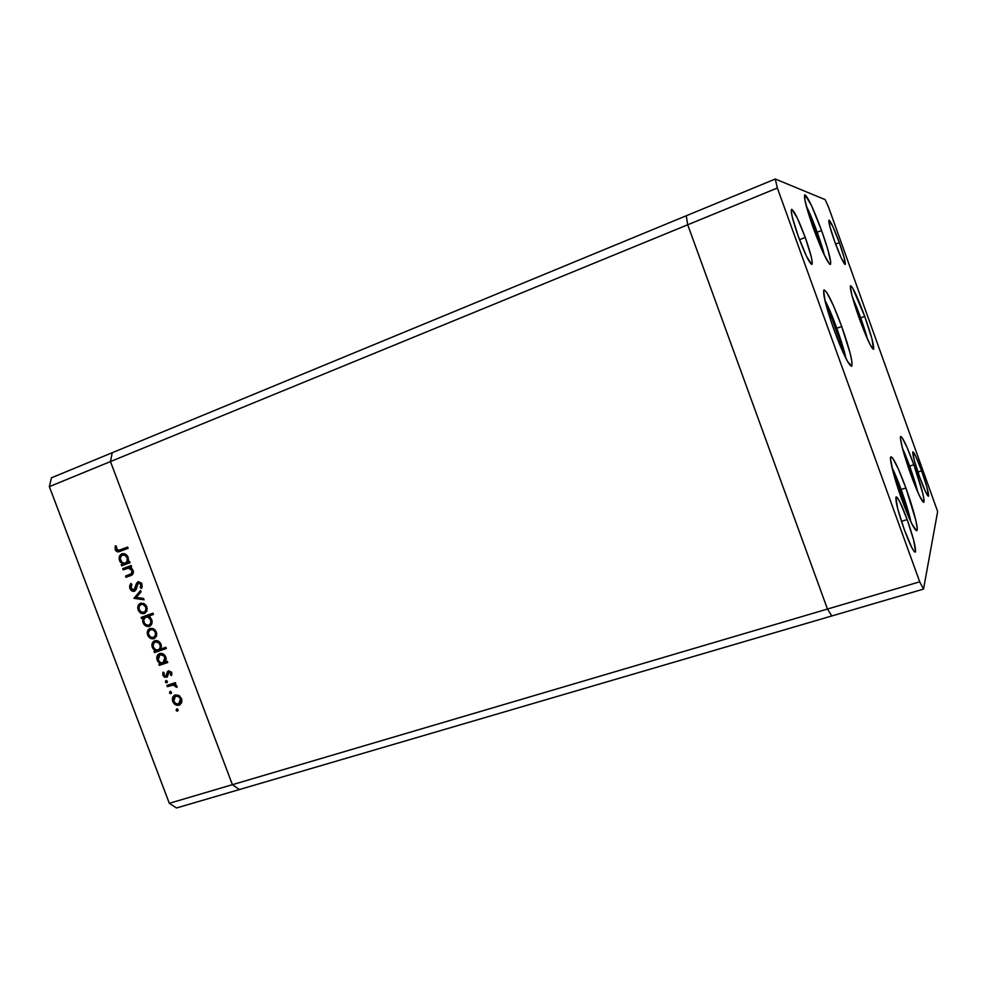 <?xml version="1.0" encoding="UTF-8"?>
<svg xmlns="http://www.w3.org/2000/svg" width="987" height="987" viewBox="0 0 987 987"><rect width="100%" height="100%" fill="white"/><g stroke="black" fill="none" stroke-linecap="round" stroke-linejoin="round"><path stroke-width="1.48" d="M239.36 789.563L831.77 615.974L239.36 789.563L232.401 784.677L239.36 789.563L176.488 807.983L169.32 803.307L827.451 609.053L831.77 615.974L923.524 589.091L937.65 511.55L828.537 207.134L825.157 199.633L775.276 179.017L777.349 188.011L919.724 581.824L923.524 589.091L831.77 615.974L827.451 609.053L232.401 784.677L110.458 461.571L232.401 784.677L110.458 461.571L687.717 224.789L827.451 609.053L831.77 615.974L827.451 609.053L919.724 581.824L827.451 609.053L687.717 224.789L110.458 461.571L112.271 452.7L110.458 461.571L49.35 486.64L169.32 803.307L49.35 486.64L51.435 477.819L686.249 215.771L51.435 477.819L49.35 486.64L110.458 461.571L112.271 452.7L110.458 461.571L232.401 784.677L169.32 803.307L176.488 807.983L239.36 789.563L232.401 784.677L239.36 789.563M686.249 215.771L687.717 224.789L827.451 609.053L687.717 224.789L777.349 188.011L687.717 224.789L686.249 215.771L687.717 224.789L686.249 215.771L775.276 179.017L686.249 215.771M910.656 474.081C903.019 452.169 899.7 439.622 900.699 436.439C902.858 437.389 907.25 446.827 913.863 464.741L909.632 466.123L913.863 464.741L922.833 493.525L924.091 500.236L923.573 502.346L919.6 496.091L913.037 480.496L902.673 449.196L900.366 438.043L900.502 436.649L902.106 437.623L907.176 447.703L913.863 464.741C921.402 486.32 924.72 498.842 923.795 502.334C921.722 501.581 917.342 492.168 910.656 474.081M901.859 499.632C894.099 478.313 888.781 457.08 891.002 456.821C893.593 457.758 898.552 468.134 905.881 487.948L901.143 489.466L905.881 487.948L915.825 520.346L917.17 528.094L916.516 530.735L911.963 524.109L904.536 506.812L892.976 471.552L890.521 458.782L890.73 457.117L892.618 458.005L898.38 469.022L905.881 487.948C913.419 508.65 918.959 530.253 916.726 530.698C914.246 529.982 909.286 519.631 901.859 499.632M834.015 329.855C825.872 306.501 822.541 293.213 824.046 289.981C827.279 291.35 833.164 303.515 841.714 326.475L836.853 328.264L841.714 326.475L850.189 353.42L852.015 362.352L851.744 366.239L847.426 361.242L839.727 344.673L831.325 322.169L825.255 301.825L823.602 290.807L824.17 289.931L826.81 292.559L833.596 305.995L841.714 326.475C849.77 349.46 853.076 362.735 851.658 366.3C848.586 365.252 842.713 353.099 834.015 329.855M813.596 228.811C806.552 208.738 803.603 197.412 804.763 194.834C807.736 196.45 813.337 208.343 821.579 230.502L817.199 232.229L821.579 230.502L827.785 249.316L830.696 261.851L830.252 264.467L829.277 263.8L823.861 254.103L816.187 235.782L808.995 215.24L804.837 199.843L805.108 194.834L811.721 206.049L821.579 230.502C828.562 250.316 831.498 261.629 830.4 264.43C827.587 263.134 821.986 251.266 813.596 228.811M859.393 318.727C852.583 299.308 849.634 288.303 850.572 285.736C852.928 287.02 857.641 297.235 864.723 316.383L860.689 317.876L864.723 316.383L871.953 338.837L873.581 349.299L870.263 344.932L864.081 331.052L851.954 295.52L850.288 286.427L850.646 285.712L852.62 287.945L864.723 316.383C871.472 335.555 874.408 346.536 873.532 349.336C871.287 348.288 866.574 338.085 859.393 318.727M907.176 519.581L901.452 521.37L907.176 519.581L913.617 539.975L915.566 551.634L914.32 551.659L911.741 547.477L904.252 529.476C897.738 510.698 895.049 499.829 896.159 496.868C898.121 497.473 901.785 505.048 907.176 519.581C913.617 538.112 916.306 548.969 915.245 552.165C913.357 551.671 909.681 544.108 904.252 529.476L897.639 508.465L895.9 497.201L897.269 497.571L899.897 501.988L907.176 519.581M839.332 242.666L835.619 244.11L839.332 242.666L844.28 258.076L845.119 264.491L841.232 257.928L834.842 241.988C830.301 229.083 828.352 221.816 828.969 220.163C830.696 221.174 834.151 228.688 839.332 242.666C843.836 255.46 845.785 262.727 845.193 264.467C843.54 263.578 840.085 256.089 834.842 241.988L829.796 226.233L829.117 220.15L833.09 227.059L839.332 242.666M805.232 237.435L799.519 239.681L805.232 237.435L811.191 256.484L812.264 262.357L811.783 264.442L806.478 256.262L798.298 236.362C792.746 220.508 790.501 211.502 791.574 209.367C794.116 210.515 798.668 219.867 805.232 237.435C810.746 253.128 812.98 262.123 811.931 264.405C809.5 263.443 804.96 254.103 798.298 236.362L792.203 216.77L791.229 211.058L791.87 209.343L797.299 218.053L805.232 237.435M921.611 470.811L917.885 472.02L921.611 470.811L926.879 487.084L928.594 495.918L925.658 491.958L919.711 477.239C914.554 462.471 912.284 454.008 912.889 451.836C914.27 452.465 917.182 458.795 921.611 470.811C926.719 485.419 929.001 493.882 928.422 496.19C927.077 495.647 924.177 489.33 919.711 477.239L914.332 460.571L912.753 452.009L915.8 456.364L921.611 470.811M825.157 199.633L828.537 207.134L937.65 511.55L923.524 589.091L919.724 581.824L777.349 188.011L775.276 179.017L825.157 199.633M140.771 584.452L139.87 583.206L138.155 583.206L136.07 589.683L133.479 591.398L131.197 590.423L129.79 588.153L129.679 585.735L130.852 583.453L131.863 584.378L131.074 588.055L132.961 590.029L134.96 589.103L136.514 583.354L138.057 581.787L141.338 582.959L142.227 586.451L141.425 588.486L140.302 587.635L140.771 584.44L140.302 587.635L141.425 588.486L142.005 584.144L138.057 581.787L136.588 583.194L134.022 590.004L131.074 588.055L131.382 583.946L131.061 588.055L131.863 584.378L130.852 583.453L129.902 588.486L131.061 588.055L129.902 588.486C130.926 590.732 132.443 591.645 134.466 591.225L138.562 582.984L140.771 584.44L141.918 584.008L140.771 584.44M123.19 569.844L122.733 568.635L131.098 565.502L131.555 566.723L130.037 567.291L131.888 568.475L133.405 571.498L133.257 573.299L131.74 575.063L126.015 577.321L125.559 576.1L131.641 573.533L132.024 570.622L128.791 568.068L123.19 569.844L128.52 568.068L132.024 570.622L131.333 573.792L125.559 576.1L126.015 577.321L130.284 575.729C132.838 575.076 133.776 573.311 133.134 570.449L130.037 567.291L131.555 566.723L131.098 565.502L122.733 568.635L131.098 565.526L122.733 568.635L123.19 569.844M133.948 598.319L140.561 590.571L141.067 591.892L136.194 597.406L143.547 598.48L144.053 599.8L133.948 598.319L144.053 599.8L143.547 598.48L136.194 597.406L141.067 591.892L140.561 590.571L133.948 598.319M140.549 603.242L144.04 603.526L146.866 606.795L146.903 611.064L144.423 613.482L140.783 613.1L138.168 609.917L138.032 605.845L140.549 603.242C138.007 604.488 137.218 606.721 138.168 609.917C139.574 612.952 141.659 614.136 144.423 613.482L146.903 611.064L146.866 606.795L144.04 603.526L140.549 603.242M150.061 628.411L153.565 628.719L156.39 632.001L156.588 635.764L154.33 638.49L150.283 638.244L147.877 635.554L147.544 630.989L149.888 628.485C147.47 629.768 146.73 631.964 147.668 635.06C149.074 638.083 151.159 639.28 153.935 638.651L156.415 636.245L156.39 632.001L153.565 628.719L150.061 628.411M165.717 661.833L167.284 661.302L167.741 662.524L159.302 665.386L158.845 664.177L160.301 663.683L157.698 661.315L156.748 658.119L158.784 653.937L162.843 653.789L165.927 657.256L165.717 661.833L165.927 657.256C164.496 654.196 162.399 652.962 159.61 653.554L159.302 653.665C156.97 654.998 156.267 657.169 157.18 660.192L160.301 663.683L158.845 664.177L159.302 665.386L167.741 662.524L167.284 661.302L165.717 661.833M176.118 710.295L176.846 708.826L178.141 710.134L176.698 710.998L176.118 710.295L177.5 711.109L178.042 709.678L176.648 708.863L176.118 710.295L177.204 709.702L176.118 710.295M175.205 694.959L178.733 695.329L181.559 698.623L181.756 702.362L179.474 705.014L175.402 704.693L172.996 701.991L172.663 697.464L174.761 695.144C172.528 696.464 171.874 698.586 172.787 701.498C174.181 704.521 176.278 705.742 179.066 705.174L181.571 702.843L181.559 698.623L178.733 695.329L175.205 694.959M169.517 692.849L170.245 691.369L171.541 692.664L170.097 693.553L169.517 692.849L170.899 693.651L171.442 692.22L170.06 691.406L169.517 692.849L170.615 692.269L169.517 692.849M167.346 686.668L166.889 685.459L175.353 682.646L175.809 683.855L174.563 684.275L176.476 685.509L176.994 687.088L173.527 684.978L167.346 686.668L173.169 684.978L176.969 687.371L176.87 686.212L174.563 684.275L175.809 683.855L175.353 682.646L166.889 685.459L167.346 686.668L168.444 686.088L167.346 686.668M165.397 681.955L165.939 680.512L167.395 681.536L167.124 682.56L165.976 682.659L165.397 681.955L166.791 682.757L167.321 681.314L165.939 680.512L165.397 681.955L166.507 681.4L165.397 681.955M168.555 670.852L171.491 672.11L171.479 675.54L170.43 674.96L170.566 672.702L169.061 672.048L167.346 676.823L164.373 677.168L162.769 674.948L162.978 672.147L164.064 672.69L164.249 675.552L165.791 676.268L168.555 670.852L167.42 671.74L166.038 676.181L163.916 674.935L164.064 672.69L162.978 672.147L162.904 675.355L166.643 677.341L169.061 672.048L170.677 672.949L170.43 674.96L171.479 675.54L171.726 672.603L168.555 670.852M160.795 649.027L165.853 647.287L166.31 648.496L154.465 652.58L154.009 651.371L155.452 650.865L152.862 648.496L151.899 645.301L153.935 641.106L157.982 640.945L161.177 644.708L160.795 649.027L161.066 644.4C159.647 641.353 157.55 640.119 154.762 640.723L154.527 640.81C152.146 642.118 151.418 644.314 152.331 647.386L155.452 650.865L154.009 651.371L154.465 652.58L166.31 648.496L165.853 647.287L160.795 649.027M143.177 618.072L141.622 618.615L141.166 617.406L152.973 613.198L153.429 614.407L148.506 616.172L150.419 617.517L152.01 620.65L151.813 623.722L150.48 625.672L147.458 626.535L144.472 625.005L142.646 621.477L143.177 618.072L142.992 622.661C144.41 625.721 146.508 626.942 149.284 626.326L149.407 626.276C151.862 624.993 152.627 622.772 151.702 619.614L148.506 616.172L153.429 614.407L152.973 613.198L141.166 617.406L141.622 618.615L142.757 618.146L142.325 616.986L142.757 618.146L141.622 618.615L143.177 618.072M128.026 562.072L129.581 561.492L130.037 562.713L121.685 565.847L121.216 564.638L122.659 564.095L120.069 561.763L119.106 558.543L120.402 554.842L122.363 553.695L124.67 553.806L128.211 557.421L128.026 562.072L128.211 557.421C126.829 554.435 124.781 553.226 122.08 553.781L121.932 553.83C119.402 555.138 118.6 557.408 119.55 560.641L122.659 564.095L121.216 564.638L121.685 565.847L130.037 562.713L129.581 561.492L128.026 562.072M116.392 549.216L118.341 550.487L127.668 547.069L128.125 548.291L117.502 551.819L115.195 549.586L115.282 545.823L116.429 546.206L116.392 549.216L116.429 546.206L115.282 545.823L115.195 549.586C116.256 551.708 117.724 552.35 119.637 551.499L128.125 548.291L127.668 547.069L119.402 550.203L116.392 549.216M178.079 710.517L177.166 708.851L178.079 710.517M180.313 704.521L179.066 705.174L180.152 704.57L175.587 703.46L178.326 704.743L180.313 704.521M173.761 700.967L172.787 701.498L173.761 700.967M173.49 699.462L175.131 694.996L173.761 696.884L173.49 699.462M177.08 695.502L180.041 696.267L175.661 696.18C177.783 695.724 179.4 696.662 180.51 698.969L181.485 698.438L180.51 698.969L178.598 703.965C176.488 704.397 174.884 703.46 173.823 701.152L175.291 696.328L176.759 695.588L175.822 696.094M179.313 703.632L181.904 699.906L180.325 703.089M171.467 693.084L170.591 691.393L171.467 693.084M175.735 683.67L174.563 684.275L175.735 683.67M176.907 686.421L175.822 687.001L176.907 686.36M176.685 685.829L175.735 686.335L176.685 685.829M174.625 684.41L168.444 686.088L168.061 685.064L168.444 686.088L171.282 685.151M172.108 684.892L174.267 684.41M167.346 682.202L166.482 680.499L167.346 682.202M171.8 674.553L170.43 674.96L171.886 673.245L171.8 674.553M171.664 672.455L170.677 672.949L171.664 672.455M167.222 676.946L164.73 675.996L167.222 676.946M163.891 674.861L162.904 675.355L163.891 674.861M163.756 673.825L163.768 672.542L163.756 673.825M166.235 676.07L167.716 675.071L166.606 675.626L167.716 675.071L168.012 673.282L166.914 673.837L168.012 673.282L168.53 671.197L167.42 671.74L168.876 670.765L168.012 673.282M167.975 673.763L167.235 675.577M167.691 662.376L159.302 665.386L160.412 664.843L160.017 663.782L160.412 664.843L167.691 662.376M161.412 663.141L160.301 663.683L161.412 663.141L160.104 662.326L161.412 663.141M158.167 659.723L157.18 660.192L158.167 659.723M157.908 658.119L159.746 653.505L158.191 655.59L157.908 658.119M164.434 654.912L160.054 654.763C162.201 654.332 163.805 655.282 164.891 657.626L165.878 657.145L164.891 657.626L163.04 662.746C160.906 663.215 159.302 662.265 158.228 659.884L159.882 654.837L162.176 654.085M162.781 654.147L164.002 654.615M163.571 662.524L166.347 659.032L164.471 662.08M161.177 654.245L159.882 654.837M166.26 648.373L154.465 652.58L155.576 652.062L155.169 650.964L155.576 652.062L166.26 648.373M156.575 650.347L155.452 650.865L156.575 650.347L155.169 649.446L156.575 650.347M153.33 646.929L152.331 647.386L153.33 646.929M153.059 645.264L154.971 640.649L153.355 642.796L153.059 645.264M156.057 641.538L157.34 641.266M157.932 641.328L159.154 641.797M161.461 646.67L159.635 649.273M159.66 642.142L155.206 641.932C157.352 641.488 158.956 642.438 160.042 644.782L161.041 644.326L160.042 644.782C160.77 647.139 160.239 648.817 158.426 649.828L158.191 649.927C156.057 650.396 154.453 649.446 153.38 647.077C152.677 644.659 153.256 642.956 155.144 641.969L155.847 641.649M159.314 649.397L161.473 646.485M154.638 638.33L153.935 638.651L154.638 638.33M154.836 638.219L150.11 636.726L152.306 638.133L154.836 638.207M148.679 634.616L147.668 635.06L148.679 634.616M148.371 632.766L150.357 628.324L148.667 630.496L148.371 632.766M151.973 629.04L155.218 630.002L150.517 629.632L151.64 629.138M154.589 636.936L156.785 633.592L154.91 636.8M155.341 632.359C156.02 634.715 155.452 636.393 153.627 637.38L153.466 637.442C151.356 637.923 149.765 637.01 148.704 634.69C147.976 632.26 148.581 630.57 150.517 629.632C152.627 629.138 154.243 630.051 155.341 632.359L156.353 631.914L155.341 632.359L153.306 629.94L150.851 629.533L148.593 631.594L148.568 634.308L150.69 637.133L153.133 637.54L155.403 635.468L155.341 632.359M153.404 614.346L148.506 616.172L153.404 614.346M150.11 625.931L145.484 624.389L147.655 625.82L150.11 625.931M143.991 622.242L142.992 622.661L143.991 622.242M143.683 620.046L144.312 617.591L142.757 618.146L144.312 617.591L143.683 620.046M147.31 616.542L149.999 617.109L145.842 617.122C147.964 616.628 149.58 617.578 150.653 619.947C151.369 622.415 150.752 624.142 148.827 625.116C146.693 625.573 145.089 624.623 144.016 622.291C143.263 619.799 143.868 618.072 145.842 617.122L146.631 616.776M149.148 624.981L150.74 623.093L150.653 619.947L151.665 619.515L150.653 619.947L147.964 617.109L145.508 617.257L143.707 619.873L144.361 623.044L146.014 624.759L148.531 625.203L149.95 624.623L152.109 621.267L150.271 624.487M145.175 613.124L140.499 611.496L142.819 613.026L145.188 613.124M139.179 609.51L138.168 609.917L139.179 609.51C138.476 607.104 139.068 605.413 141.005 604.463L142.14 603.995L141.005 604.463C143.115 603.945 144.719 604.858 145.829 607.165C146.52 609.621 145.891 611.323 143.954 612.273C141.857 612.767 140.265 611.866 139.192 609.547L141.178 611.977L143.954 612.273L145.743 610.632L145.829 607.165L146.841 606.746L145.829 607.165L143.103 604.439L141.005 604.463L139.081 606.437L139.192 609.547M138.871 607.523L140.993 603.106L139.179 605.376L138.871 607.523M142.473 603.896L145.805 604.92L142.14 603.995M144.238 612.162L147.273 608.523L145.41 611.669M143.806 599.146L135.034 597.703L143.806 599.146M135.17 589.56L134.022 590.004L136.107 588.659L134.96 589.103L136.107 588.659L137.02 585.55L135.873 585.982L137.02 585.55L137.736 582.762L136.588 583.194L138.649 581.639L137.008 585.562M141.906 584.008L141.881 587.536L140.302 587.635L141.437 587.203L141.918 584.008L139.71 582.552L138.562 582.984L139.71 582.552M135.022 590.929L131.061 588.055L132.64 590.214L135.022 590.929M139.858 582.515L141.758 583.65M136.848 586.364L136.107 588.671M130.642 574.224L126.718 575.68L127.175 576.889L126.718 575.68L125.559 576.1L132.492 573.373L131.333 573.792L133.442 571.769L132.233 573.533M133.048 570.252L132.024 570.622L133.048 570.252M129.939 567.661L131.715 568.302L127.73 568.179M124.35 569.413L123.893 568.216L124.35 569.413M127.742 568.167L126.829 568.5M128.791 567.833L129.679 567.661M122.832 565.415L122.388 564.231L121.216 564.638L123.831 563.688L122.659 564.095L123.831 563.688L121.87 562.245L123.831 563.688L122.388 564.231L122.832 565.415M126.533 562.664L125.374 563.071C123.264 563.602 121.66 562.676 120.587 560.308L119.55 560.641L120.574 560.295C119.871 557.84 120.463 556.088 122.376 555.052L122.4 555.052C124.51 554.558 126.102 555.484 127.187 557.828C127.94 560.332 127.335 562.084 125.374 563.071L128.655 559.888L126.854 562.528M120.278 558.111L122.684 553.633L121.105 555.052L120.278 558.111M123.93 554.546L124.547 554.472M125.139 554.521L127.237 555.656L122.4 555.052L120.747 556.545L120.254 558.691L121.956 562.319L124.695 563.256L127.052 561.628L127.187 557.828L128.224 557.47L127.187 557.828L124.794 555.163L122.376 555.052M120.291 551.277L116.367 549.204L115.195 549.586L116.367 549.204L116.256 546.144L117.28 550.672L120.291 551.277M119.415 550.203L120.254 549.919M173.823 701.152L175.809 703.608L178.598 703.965L180.411 702.386L180.646 699.351L179.116 696.982L175.994 696.082L173.724 698.08L173.823 701.152M158.228 659.884L160.227 662.4L162.707 662.845L164.743 661.364L165.125 658.415L163.632 655.713L160.35 654.689L158.142 656.762L158.228 659.884M153.38 647.077L155.378 649.582L157.858 650.014L159.894 648.533L160.276 645.572L158.784 642.87L155.502 641.858L153.293 643.943L153.38 647.077M910.582 520.704C909.977 515.535 900.329 483.938 891.952 467.406L902.056 492.007L910.754 521.58M906.856 512.648L905.03 503.839L896.258 479.534L894.333 476.487L896.258 479.534L895.308 479.842L896.258 479.534L905.03 503.839L903.586 504.295L905.03 503.839L906.856 512.648M902.377 448.086L910.433 468.356L917.737 492.032C916.565 486.233 909.113 462.632 902.377 448.086M914.196 483.507L904.548 455.747L914.196 483.507M852.558 297.729L861.355 319.739L867.388 338.899C865.895 332.409 858.542 310.473 852.558 297.729M864.131 331.176L854.964 305.711L864.131 331.176M806.293 206.024L815.644 228.009L824.33 255.115C823.244 248.81 813.374 219.731 806.293 206.024M820.641 246.861L811.684 220.187L808.958 215.141L811.684 220.187L810.734 220.57L811.684 220.187L820.641 246.861M824.873 300.258L837.642 330.497L845.674 357.923C845.637 353.482 833.842 316.42 824.873 300.258M841.504 348.867L840.221 341.502L831.042 316.124L827.451 309.93L831.042 316.124L829.524 316.691L831.042 316.124L840.221 341.502L838.666 342.07L840.221 341.502L841.504 348.867M175.291 696.328L176.389 695.736M168.974 672.085L170.085 671.53M166.161 676.12L167.136 675.626M158.673 649.717L159.536 649.31M155.144 641.969L156.254 641.451M153.873 637.269L154.749 636.874"/></g></svg>
